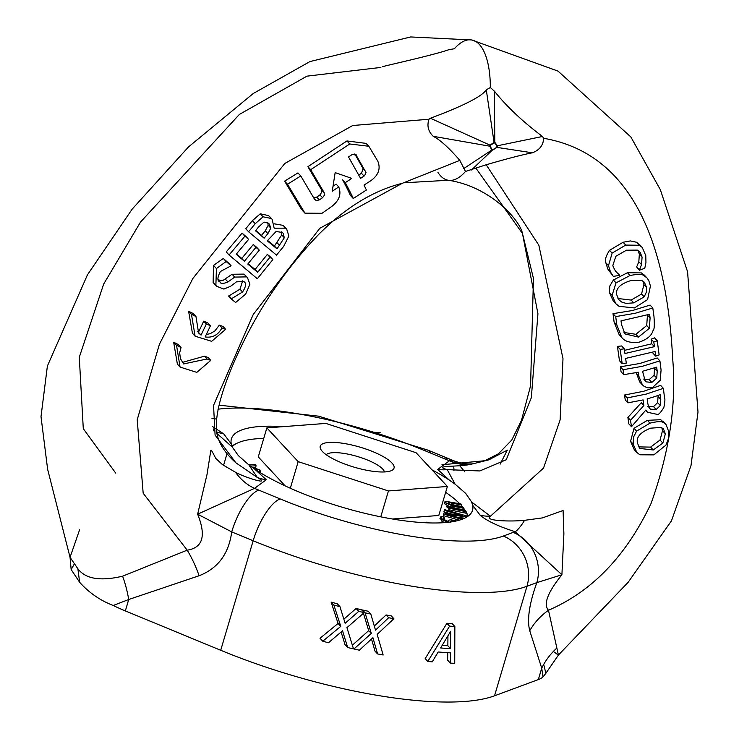 <?xml version="1.0" encoding="UTF-8"?>
<svg xmlns="http://www.w3.org/2000/svg" width="739" height="739" viewBox="0 0 739 739"><rect width="100%" height="100%" fill="white"/><g stroke="black" fill="none" stroke-linecap="round" stroke-linejoin="round"><path stroke-width="1.11" d="M314.444 199.096L300.782 175.965L287.508 184.251L304.939 213.165L322.038 213.285L331.543 206.587C339.183 200.74 341.584 194.191 338.748 186.939L332.245 191.225L335.155 172.612L351.782 178.385A9031.541 4269.452 -29.2 0 0 345.261 182.653A70.695 7.104 57.7 0 1 353.27 198.495L366.396 190.034A71.378 7.168 -122.3 0 0 364.013 185.073L370.599 180.861C378.442 175.3 380.853 168.76 377.841 161.259L368.853 146.267L349.759 143.985L310.694 169.684L324.135 192.593L321.548 189.803L307.895 166.672L310.694 169.684M319.276 199.927L316.255 200.546L314.408 199.124M324.107 192.611L324.347 195.235L322.537 197.719A744.496 351.94 -29.2 0 0 319.313 199.899L316.726 197.101A747.794 353.501 150.8 0 1 319.941 194.92L321.881 191.964L321.539 189.803M355.69 154.34L366.017 172.556L364.567 175.725L360.586 178.376L348.531 156.973A705.357 333.446 -29.2 0 0 352.411 154.368L356.558 155.273L356.069 154.654M358.784 175.004L361.445 173.277L363.108 168.668L354.803 153.934M307.895 166.672L346.951 140.955L366.193 143.394L367.431 144.918M345.261 182.653L342.665 179.854A62.852 6.309 -122.3 0 1 350.369 195.373L353.27 198.495M333.169 186.099L336.153 184.14L338.748 186.939M303.747 211.631L300.69 208.084L284.617 181.138L287.508 184.251M284.617 181.138L297.956 172.917L300.782 175.965M313.659 197.701L316.717 197.101M431.955 469.828A125.741 34.068 -163.5 0 1 449.395 480.165L455.058 484.128L465.727 493.421L471.63 502.003L472.683 505.273A125.741 34.068 -163.5 0 1 472.535 510.298A125.741 34.068 -163.5 0 1 385.056 517.679A125.741 34.068 -163.5 0 1 254.549 469.006L248.904 464.97L257.329 477.468L235.907 462.817L215.086 435.059L213.543 405.397L253.228 314.5L319.802 228.296L402.21 183.337L459.834 160.381C448.979 147.855 440.111 139.837 433.239 136.309C428.232 131.468 426.8 125.778 428.953 119.238L352.752 125.51L284.811 163.458L192.833 278.52L159.448 344.189L137.214 419.724L143.172 493.236L187.189 550.167L122.582 576.198C100.338 581.427 85.428 578.942 77.872 568.744L70.048 557.317L79.59 529.845M266.28 479.75A51.083 42.64 131.8 0 1 257.329 477.468C272.128 485.8 245.182 477.699 235.501 472.267L222.55 464.711L215.76 458.383C210.855 448.869 210.892 449.146 210.597 451.871L207.022 474.456L197.636 514.196C206.357 535.766 202.874 547.756 187.189 550.167A62.87 27.555 70.8 0 1 199.105 575.746C217.95 568.411 228.813 553.797 231.713 531.904L253.154 540.754A39.296 13.542 112.4 0 1 280.201 498.945L258.77 490.105A39.296 13.542 112.4 0 0 231.723 531.904L197.636 514.196L254.502 488.377L266.28 479.75L254.549 469.006M267.342 254.419A62.741 3.529 41.3 0 0 270.234 256.738L272.867 259.583A70.593 3.972 -138.7 0 1 269.947 257.227L267.342 254.419L255.075 269.467L248.073 263.712M236.48 253.902A63.332 3.566 41.3 0 0 241.764 258.419L253.311 244.498A62.889 3.538 41.3 0 0 256.682 247.334L259.287 250.133A70.75 3.981 -138.7 0 1 255.943 247.325L244.397 261.255A71.24 4.009 -138.7 0 1 236.194 254.244L248.627 239.381A70.852 3.991 -138.7 0 1 244.914 236.175L229.072 255.001L257.329 278.732L272.867 259.583M229.072 255.001L226.226 251.925L242.087 233.127A63 3.547 41.3 0 0 245.884 236.425L248.627 239.381M215.012 284.404L213.128 282.483L213.516 265.412L223.317 258.474A63.711 3.584 41.3 0 0 228.379 262.862L231.104 265.8A71.665 4.037 -138.7 0 1 226.143 261.523L216.425 268.553L215.871 285.439L216.869 286.399L223.935 289.078L230.651 286.242L236.48 281.845L243.741 281.577L244.286 282.095M243.741 281.577C246.54 282.982 246.142 286.446 242.568 291.979L231.224 298.898L228.628 296.099L239.972 289.18L242.66 280.848M218.393 279.795L221.22 280.626L223.372 280.183L232.055 274.252L244.055 274.104L245.634 275.804M188.593 311.193A62.658 11.454 27.5 0 0 193.202 313.539L195.974 316.523A70.491 12.886 -152.5 0 1 191.456 314.278L188.593 311.193L192.454 333.317L193.858 334.693M219.344 325.114A62.88 11.491 27.5 0 0 223.03 326.472L225.654 329.308A70.713 12.923 -152.5 0 1 221.94 327.922L219.344 325.114L214.883 330.915L210.31 333.64L206.301 334.499M203.733 321.151A62.704 11.427 27.5 0 0 207.853 322.971L210.449 325.779A70.547 12.859 -152.5 0 1 206.357 323.978A2474.357 1107.004 112.1 0 1 201.054 335.118L198.431 332.282A2205.97 986.935 -67.9 0 0 203.733 321.151L206.357 323.978M197.368 331.497L198.431 332.282M178.801 365.556L177.388 364.179L173.665 342.203A63.12 11.538 27.5 0 0 178.284 344.55L181.046 347.533A70.99 12.979 -152.5 0 1 176.529 345.279L180.067 367.061L196.786 372.382L210.781 360.373A70.658 12.914 -152.5 0 1 207.068 358.978L183.595 363.939L180.418 358.6L179.651 352.817L181.046 347.533M182.357 362.415L204.463 356.17A62.787 11.473 27.5 0 0 208.158 357.537L210.781 360.373M248.581 231.76L276.506 255.131A2423.172 1163.103 129.5 0 1 283.665 246.392L288.875 236.037L286.695 229.118L285.66 228.148L274.178 228.185L272.137 219.307L271.305 218.504L263.047 216.804L255.223 223.705A1110.92 533.235 129.5 0 1 248.581 231.76L245.764 228.711A966.52 463.916 -50.5 0 0 252.396 220.665L260.257 213.793L268.617 215.612L270.169 217.284M274.317 223.834L283.074 225.358L284.931 227.363M383.135 654.976L377.149 634.385L393.878 618.709A220.046 59.619 -163.5 0 1 388.659 617.73L375.504 630.155L370.812 614.081A220.046 59.619 -163.5 0 1 365.048 612.797L371.311 633.434L353.935 648.981A220.046 59.619 16.5 0 0 359.366 650.191L372.918 637.702L377.592 653.932A220.046 59.619 16.5 0 0 383.135 654.976M370.812 614.081L368.188 611.255A212.185 57.494 16.5 0 1 362.415 609.961L365.048 612.797M388.659 617.73L386.072 614.94A212.185 57.494 16.5 0 0 391.291 615.92L393.878 618.709M374.313 626.035L386.072 614.94M371.311 633.434L368.696 630.626L363.449 613.324M352.374 645.202L368.696 630.626M353.935 648.981L353.334 648.334M377.592 653.932L374.996 651.142L371.514 639.013M353.501 648.879L346.924 627.651L364.244 612.613A220.046 59.619 -163.5 0 1 358.757 611.347L345.131 623.263L339.968 606.682A220.046 59.619 -163.5 0 1 333.889 605.065L340.771 626.376L322.758 641.23A220.046 59.619 16.5 0 0 328.486 642.754L342.536 630.792L347.672 647.53A220.046 59.619 16.5 0 0 353.501 648.879M339.968 606.682L337.252 603.754A212.185 57.494 16.5 0 1 331.146 602.109L333.889 605.065M358.757 611.347L356.106 608.493A212.185 57.494 16.5 0 0 361.611 609.777L364.244 612.613M343.866 619.162L356.106 608.493M340.771 626.376L338.083 623.467L331.146 602.109M322.758 641.23L320.015 638.265L338.083 623.467M347.672 647.53L345.021 644.676L341.122 632.002M449.589 626.145L427.807 661.423L425.174 658.597L446.929 623.273A212.185 57.494 16.5 0 0 452.166 623.624L454.854 626.515A220.046 59.619 -163.5 0 1 449.589 626.145L446.929 623.273M427.807 661.423A220.046 59.619 16.5 0 0 432.241 661.858L438.218 651.983A220.046 59.619 16.5 0 0 450.485 652.842L450.347 663.132A220.046 59.619 16.5 0 0 454.725 663.308L454.854 626.515M450.347 663.132L447.631 660.204L447.751 652.685M450.55 648.666A220.046 59.619 -163.5 0 1 440.629 647.964L450.661 631.272L450.55 648.666L447.852 645.757L447.945 635.817M442.171 645.415A212.185 57.494 16.5 0 0 447.852 645.757M439.16 643.133L437.968 645.101M622.183 363.643A70.639 28.71 -6.5 0 0 626.293 363.117A1818.31 475.648 76.6 0 1 625.628 358.424L655.077 351.505A2353.946 615.763 76.6 0 1 655.696 356.152A71.083 28.886 -6.5 0 0 659.133 354.896L657.257 340.762A70.768 28.756 173.5 0 1 653.812 342L654.431 346.656L624.945 353.519A1666.353 435.89 76.6 0 1 624.289 348.836A70.528 28.664 173.5 0 1 620.16 349.344L622.183 363.643L619.467 360.715L617.434 346.406A62.686 25.477 -6.5 0 0 621.619 345.954L624.289 348.836M657.257 340.762L654.569 337.852A62.917 25.569 -6.5 0 1 651.161 339.146L653.812 342M655.696 356.152L653.036 353.288M654.431 346.656L651.78 343.792A2439.624 638.173 -103.4 0 0 651.161 339.146M624.501 350.351L651.78 343.792M620.16 349.344L617.434 346.406M608.483 265.597L610.451 271.887L613.315 276.386A72.44 29.44 -6.5 0 0 619.494 275.324L615.846 271.666C613.407 267.49 612.465 265.246 613.01 264.931M613.019 264.968L615.809 256.313L626.45 250.207L637.397 250.105L640.177 252.405L642.071 257.07M639.3 269.809L636.649 266.955L638.829 261.735L639.346 254.133L642.08 257.08L641.526 264.636L639.355 270.206A71.286 28.969 -6.5 0 0 644.777 268.248L645.951 262.521L645.775 255.574L642.209 247.399L639.401 245.237L625.721 245.08L612.132 253.107L608.493 265.624L605.841 262.761C604.659 260.156 605.897 256.008 609.536 250.309L623.106 242.263L630.367 240.923L636.649 242.272L640.695 246.05M639.327 254.133L638.117 250.512M619.448 274.973L615.356 271.01M613.315 276.386L607.809 269.042L605.841 262.761M610.46 271.906L607.809 269.042M639.355 270.206L636.649 266.955M644.26 386.479L648.158 387.892L652.629 387.448L660.223 380.299L661.082 370.008L659.909 360.881L657.202 357.962L639.798 363.496L620.344 366.812L623.06 369.731A1664.404 435.382 -103.4 0 0 623.771 374.655L638.33 372.244L638.902 376.382L642.385 384.862L644.26 386.479M641.193 383.347L639.789 382.072L636.177 372.678M623.771 374.655L621.065 371.735A1481.113 387.439 76.6 0 1 620.344 366.812M646.265 381.878L645.239 381.028L642.551 371.283L656.675 367.144L657.202 371.154L656.749 378.091L651.826 382.442L646.255 381.869L644.436 379.901M659.909 360.881L642.385 366.285L623.06 369.731M643.669 379.079L649.211 379.624L654.089 375.227L654.542 368.281L657.202 371.154M647.576 299.6L650.431 286.011L648.75 280.478L646.967 277.929L644.196 275.804C642.422 274.095 637.702 274.003 630.025 275.518L616.03 282.861L612.086 295.314L615.827 303.701L619.079 306.325L634.45 307.941L647.576 299.6M646.597 287.489L646.496 291.896L644.186 296.856L633.757 302.861L626.035 303.396L621.721 302.048L618.792 299.701L616.723 294.732C615.485 288.663 620.15 283.952 630.727 280.608L641.886 280.515L644.39 282.252L646.597 287.489M617.961 298.51L631.171 300.071L641.554 294.02L643.918 284.607L642.856 281.014M616.03 282.861L613.398 280.016L627.439 272.728L641.507 272.913L645.452 276.58M644.196 275.804L641.507 272.913M609.37 292.385L609.851 285.965L613.388 280.016M614.608 302.177L613.139 300.81L609.379 292.395L612.086 295.314M630.515 420.306A2499.483 653.83 76.6 0 1 631.466 426.726L628.834 423.89L627.882 417.461L641.295 402.709L643.881 405.499L630.515 420.306L627.882 417.461M631.466 426.726L645.895 410.016L647.503 412.26L657.128 414.357C658.347 415.078 660.592 412.778 663.862 407.448C664.98 401.988 665.192 398.709 664.49 397.61L663.382 388.344L646.302 394.063L627.189 397.915L627.919 402.857L643.115 399.91A2279.076 596.17 76.6 0 1 643.881 405.499M627.919 402.857L625.259 399.984L624.52 395.023L643.743 391.264L660.629 385.379L663.382 388.344M627.189 397.915L624.52 395.023M660.343 405.563L656.149 409.489L650.44 409.194L648.593 406.81L647.734 403.134A1770.367 463.104 -103.4 0 0 647.161 398.875A72.727 29.551 -6.5 0 0 660.186 394.654A928.951 243.002 76.6 0 1 660.768 399.411L660.343 405.563L657.636 402.653L658.061 396.492A817.288 213.793 -103.4 0 0 657.941 395.485M646.302 410.69L645.72 410.237M647.835 406.385L653.498 406.626L657.636 402.653M650.44 409.194L648.944 407.577M639.069 342.185C647.078 339.469 651.743 335.561 653.064 330.472C654.338 329.742 654.634 325.04 653.96 316.366A1724.392 451.076 -103.4 0 0 652.805 307.997L635.143 313.29L615.716 316.597A1404.922 367.505 -103.4 0 0 616.834 325.003L621.841 337.584C625.083 341.64 630.829 343.173 639.069 342.185M624.852 333.594L621.508 324.569L621.009 320.865L649.581 314.278L650.089 317.992L649.341 328.356L638.441 337.095L625.176 333.963M624.021 332.495L635.845 334.296L646.717 325.529L647.447 315.137L650.089 317.992M649.341 328.356L646.717 325.529M652.805 307.997L650.108 305.087L632.547 310.5L613 313.669L615.716 316.597M621.841 337.584L619.153 334.684L614.109 322.056A1240.679 324.541 76.6 0 1 613 313.669M635.642 450.919L634.238 449.626L630.57 441.303L633.166 444.111L636.824 452.416L639.845 454.781L653.812 454.882L665.922 445.146L668.481 438.578L668.878 432.019M636.593 431.142L633.499 437.118L633.147 444.121M630.57 441.303L634.007 428.315L647.41 420.334L660.731 419.706L664.416 423.207M638.672 446.892L650.606 447.104L660.047 440.028L662.504 430.717L665.359 433.793L662.865 443.077L653.276 449.977L639.798 448.444L637.489 443.206C636.011 437.239 640.399 432.223 650.653 428.167L661.211 427.428L663.493 428.953L665.331 433.802M662.504 430.698L661.83 427.724M668.887 431.992L666.033 424.555L660.731 419.706M663.511 422.708C661.904 421.175 657.405 421.322 650.015 423.151L636.602 431.114L634.007 428.315M382.571 66.676C387.836 65.106 432.962 55.268 449.026 49.633L454.393 48.756A71.12 28.461 99.4 0 1 471.611 39.952A71.12 28.461 99.4 0 1 479.38 44.469A71.12 28.461 99.4 0 1 490.336 87.516L494.373 91.146C506.584 106.434 522.621 121.547 542.481 136.484L543.636 138.276C543.313 145.213 539.572 150.054 532.403 152.797C522.907 154.58 507.508 158.571 486.207 164.769L465.478 171.448L459.834 160.381M472.683 505.273L480.23 515.323C487.223 521.115 498.88 526.584 515.212 531.72L561.908 574.757L563.885 533.835L563.081 510.501L542.463 517.891L524.561 520.33C510.464 521.808 483.112 520.875 490.447 516.228L543.525 468.083L560.116 419.891L562.998 358.683L538.86 245.237L486.207 164.769M280.201 498.945A172.889 46.843 16.5 0 0 503.324 536.043L513.171 532.394A39.296 35.564 69.7 0 1 536.828 582.628L561.908 574.757C547.608 592.502 543.137 604.326 548.477 610.238L558.425 655.096L553.363 651.456M543.636 138.295C646.93 156.141 668.287 274.114 672.739 359.459C676.536 404.464 669.322 452.444 651.096 503.398C626.303 555.811 592.096 591.422 548.477 610.238A62.87 55.12 162.9 0 0 529.743 630.718C526.907 619.781 529.272 603.754 536.828 582.628L526.981 586.276A212.185 57.494 -163.5 0 1 253.154 540.754L220.712 650.274L125.344 610.913A80.551 21.828 -163.5 0 1 113.224 605.49L128.725 599.505A62.87 27.131 82.4 0 0 122.582 576.198M255.472 230.79A1335.659 641.11 -50.5 0 0 258.65 226.919L263.98 222.07L268.405 223.215L269.365 224.12L270.788 228.12L267.915 233.589A2717.285 1304.27 129.5 0 1 264.146 238.18A70.639 3.981 -138.7 0 1 255.472 230.79M267.269 240.803L276.118 231.473L282.353 232.489L283.129 233.219L284.321 237.773L277.023 248.831A70.565 3.972 -138.7 0 1 267.269 240.803M264.146 238.18L261.523 235.353A2418.396 1160.812 -50.5 0 0 265.292 230.762L268.155 225.284L267.758 222.725M277.023 248.831L274.418 246.013L281.725 234.974L281.476 231.843M284.321 237.773L281.725 234.974M263.047 216.804L260.257 213.793M255.759 230.439A62.797 3.538 41.3 0 0 261.523 235.353M267.583 240.424A62.723 3.529 41.3 0 0 274.418 246.013M176.529 345.279L173.665 342.203M207.068 358.978L204.463 356.17M201.054 335.118L198.597 333.012L195.974 316.523M221.94 327.922C218.107 335.026 212.509 338.028 205.137 336.929A4206.416 1881.919 -67.9 0 0 210.449 325.779M191.456 314.278L195.114 336.199L211.687 341.326L225.654 329.308M231.224 298.898A72.394 4.074 41.3 0 0 235.621 302.519L245.718 294.048L249.902 284.192L247.491 277.698L246.641 276.894L234.669 277.079L227.963 281.975C223.123 283.887 220.462 283.868 219.982 281.901L219.437 281.374M218.975 280.811L219.991 281.901C217.109 281.042 217.238 277.578 220.37 271.518L231.104 265.8M226.143 261.523L223.317 258.474M231.464 298.602L228.868 295.803M244.914 236.175L242.087 233.127M244.397 261.255L241.764 258.419M255.943 247.325L253.311 244.498M269.947 257.227L257.671 272.275L255.075 269.467M257.671 272.275A71.027 4 -138.7 0 1 247.768 264.091L259.287 250.133M558.527 654.939L628.132 582.314L671.446 520.866L691.002 465.57L697.995 412.094L687.584 271.804L660.352 189.711L630.81 136.9L558 71.101L471.639 39.961A71.12 28.461 99.4 0 1 471.639 39.952L410.681 36.95L309.927 61.577L253.246 93.511L188.491 146.95L132.189 209.109L87.442 274.853L47.388 366.036L41.005 416.648L47.629 469.293L70.057 557.4M428.953 119.238L430.394 118.24C441.774 113.963 480.248 99.571 486.28 89.798L490.336 87.516M115.718 473.099L83.285 428.666L79.285 357.26L103.672 284.053L140.493 222.097L239.353 114.453L306.971 76.154L380.881 67.425M213.211 428.888L213.7 430.828M216.906 433.451L232.332 447.104L231.261 443.899A125.741 34.068 -163.5 0 1 231.409 438.874A125.741 34.068 -163.5 0 1 282.908 426.671M248.904 464.97L238.281 455.52L232.332 447.104M465.478 171.457A71.12 28.461 99.4 0 1 448.361 180.279A71.12 28.461 99.4 0 1 448.102 180.242A71.12 28.461 99.4 0 1 440.49 175.753A71.12 28.461 99.4 0 1 437.95 172.446M463.639 168.649L491.897 149.971A4.166 3.778 119.6 0 0 492.673 150.1L496.987 147.44L497.356 145.759L494.945 142.451A4.166 3.427 150.1 0 0 494.16 142.322L489.975 145.121L489.652 146.22L491.897 149.971L492.211 149.537L490.012 146.239A2.697 2.365 -42.8 0 1 490.299 145.269L494.151 142.978A3.122 2.734 -42.8 0 1 494.807 143.089L497.042 145.851L496.719 147.357L492.867 149.638A3.122 2.734 -42.8 0 1 492.211 149.537M475.99 168.252L522.482 233.524L537.937 313.77L531.332 397.711L506.252 459.76L479.796 470.955L447.234 469.634C431.29 465.034 459.972 467.362 472.286 463.953L488.756 459.88L507.333 450.134L500.137 464.138M455.058 484.128L447.234 469.634A51.083 42.64 131.8 0 1 437.664 469.422L449.395 480.165M480.23 515.323A51.083 46.418 144.3 0 0 490.447 516.228L471.63 502.003M513.171 532.394A105.077 28.47 -163.5 0 1 515.212 531.72A51.083 10.919 110 0 0 524.561 520.33M457.737 463.593L454.42 461.025L449.432 460.794A51.083 43.398 -100.5 0 0 472.286 463.953M464.711 471.667L459.713 465.755M437.664 469.422L449.432 460.794A105.077 28.47 -163.5 0 1 445.174 459.076A39.296 13.542 -67.6 0 1 449.423 459.021A39.296 13.542 -67.6 0 1 451.575 460.73M453.635 466.226A39.296 13.542 -67.6 0 1 453.958 470.78M216.619 431.872A51.083 46.418 144.3 0 0 223.714 433.848L212.758 426.708M235.501 472.267A51.083 43.398 -100.5 0 0 254.502 488.377A105.077 28.47 16.5 0 1 258.77 490.105M543.692 664.435L545.862 673.284L542.999 676.942L541.724 668.167A62.87 58.224 143.8 0 1 556.522 648.352M220.712 650.274A212.185 57.494 -163.5 0 0 494.539 695.805L538.343 679.575A80.551 21.828 16.5 0 0 542.999 676.942M74.26 564.097L71.156 569.575L79.646 582.277L77.872 568.744M79.646 582.277C89.013 592.733 100.199 600.465 113.224 605.49M236.092 443.733A125.741 34.068 16.5 0 0 235.141 444.176A125.741 34.068 16.5 0 0 231.917 446.116M468.166 516.108A125.741 34.068 16.5 0 0 466.512 512.718A125.741 34.068 16.5 0 0 466.069 511.998L466.512 512.718M461.432 505.568A124.17 33.643 -163.5 0 1 462.873 507.259M463.833 508.506A124.17 33.643 -163.5 0 1 465.284 510.649M466.069 512.016A124.17 33.643 -163.5 0 1 467.722 516.422M232.12 446.624A124.17 33.643 -163.5 0 1 236.979 443.271A124.17 33.643 -163.5 0 1 263.749 438.43M445.645 492.313A124.17 33.643 -163.5 0 1 459.695 503.712M466.161 511.693L465.736 513.143L449.192 509.808L448.518 508.811L448.952 507.36L449.626 508.358L466.161 511.693L465.487 510.695L453.127 508.201L450.208 506.427L450.799 505.836L463.889 508.33L463.214 507.324L450.919 504.866L447.926 503.065L448.527 502.465L461.607 504.959L460.933 503.961L445.682 501.319L445.109 502.28L449.192 504.663L447.391 505.642L450.772 507.73L448.952 507.36M448.656 508.358L446.956 507.093L447.224 506.187M447.15 505.384L444.684 503.73L445.682 501.319M461.607 504.959L461.182 506.409L449.275 504.044M463.889 508.33L463.455 509.781L451.566 507.416M250.392 466.087L256.1 465.801L255.666 467.251L252.655 467.399M258.308 471.454L260.516 471.085L260.054 472.535M444.601 522.621L441.691 521.06L440.342 518.233L439.899 518.787L440.777 516.783L442.116 519.609L447.751 522.334M456.268 520.967L450.919 519.785L448.388 520.219L448.573 521.725L443.723 519.36L442.901 518.122L444.564 517.392L444.176 518.815L442.753 519.212M464.6 518.215L457.265 517.198M459.316 520.182L443.345 515.619L443.954 512.968L443.345 515.619M451.52 514.021L443.927 511.859L444.472 509.614L443.927 511.859M285.162 485.892L258.281 456.905L266.871 427.89L298.187 461.653L388.437 490.945L447.381 486.465L416.066 452.702L325.816 423.419L266.871 427.89M447.381 486.465L438.79 515.48L392.437 519M326.204 454.716A30.641 8.305 -163.5 0 1 353.066 455.298A30.641 8.305 -163.5 0 1 382.682 469.034A30.641 8.305 -163.5 0 1 384.4 471.953M322.324 451.39A38.502 10.429 16.5 0 0 356.817 467.935A38.502 10.429 16.5 0 0 391.716 470.484A38.502 10.429 16.5 0 0 360.087 447.178A38.502 10.429 16.5 0 0 320.874 449.497A38.502 10.429 16.5 0 0 322.324 451.39M446.809 506.538L447.391 505.642L446.956 507.093M450.208 506.427L450.799 505.836L450.531 506.76M447.926 503.065L448.527 502.465L448.25 503.388M449.626 508.358L449.192 509.808M254.188 468.766L257.671 470.004L256.405 470.235M266.585 476.387L263.943 474.872M260.516 471.085L259.177 469.708L251.787 467.094M256.1 465.801L255.121 464.563L248.821 464.905M427.669 522.852L426.338 522.177L424.472 522.704M448.388 520.219L447.658 522.048M444.564 517.392L444.176 518.815M444.601 517.365L441.802 516.358L440.777 516.783M450.67 522.482L450.614 521.226L452.194 520.903L451.926 521.789M452.194 520.903L454.513 521.337M467.002 516.903L467.131 516.081L444.472 509.614M444.351 510.409L462.291 515.526L443.954 512.968M463.113 518.87L447.012 514.27L466.826 517.004M443.769 514.168L461.884 519.341M290.316 488.239L298.187 461.653M380.77 516.838L388.437 490.945M361.445 173.277L364.068 176.104M363.108 168.668L365.703 171.466M319.941 194.92L322.537 197.719M346.951 140.955L349.759 143.985M300.69 208.084L303.286 210.874M641.526 264.636L638.829 261.735M639.401 245.237L636.649 242.272M625.721 245.08L623.106 242.263M612.132 253.107L609.536 250.309M638.902 376.382L636.307 373.583M656.749 378.091L654.089 375.227M651.826 382.442L649.211 379.624M633.757 302.861L631.171 300.071M644.186 296.856L641.554 294.02M646.597 287.499L643.918 284.607M630.025 275.518L627.439 272.728M660.768 399.411L658.061 396.492M656.149 409.489L653.498 406.626M638.441 337.095L635.845 334.296M616.834 325.003L614.109 322.056M650.015 423.151L647.41 420.334M662.865 443.077L660.047 440.028M653.276 449.977L650.606 447.104M267.915 233.589L265.292 230.762M270.788 228.12L268.155 225.284M279.712 245.542L277.107 242.734M255.223 223.705L252.396 220.665M271.305 218.504L268.617 215.612M285.66 228.148L283.074 225.358M216.425 268.553L213.516 265.412M227.963 281.975L225.321 279.111M234.669 277.079L232.046 274.252M246.641 276.894L244.055 274.104M242.568 291.979L239.972 289.18M494.807 143.089L494.373 91.146M486.28 89.798L494.151 142.978M430.394 118.24L490.299 145.269M433.239 136.309L490.012 146.239M471.51 169.961L492.867 149.638M532.403 152.797L496.719 147.357M542.481 136.484L497.042 145.851M445.174 459.076L423.733 450.227A172.889 46.843 16.5 0 0 217.94 409.203M231.261 443.899L223.714 433.848M503.324 536.043A39.296 35.564 69.7 0 1 526.981 586.276L494.539 695.805M423.733 450.227A39.296 13.542 -67.6 0 1 427.992 450.171A39.296 13.542 -67.6 0 1 430.966 453.21M538.343 679.575L541.724 668.167L529.743 630.718M125.344 610.913L128.725 599.505L199.105 575.746M454.309 506.4L453.885 507.85M452.037 503.028L451.612 504.478M443.178 517.762L442.957 518.538M442.116 519.609L441.691 521.06M366.193 143.394L368.853 146.267M302.343 210.366L304.939 213.165M235.944 462.845C224.924 453.081 218.522 443.012 216.749 432.648C214.569 417.166 220.591 393.074 234.826 360.392C255.731 312.837 283.785 270.742 318.989 234.115C345.815 207.4 373.555 190.477 402.21 183.337M642.209 247.399L639.42 244.397M642.385 384.862L639.789 382.072M646.967 277.929L644.251 275M615.827 303.701L613.139 300.81M647.503 412.26L645.674 410.284M636.824 452.416L634.238 449.626M666.033 424.555L663.179 421.479M272.137 219.307L269.458 216.416M286.695 229.118L284.109 226.319M180.067 367.061L177.388 364.179M195.114 336.199L192.454 333.317M247.482 277.688L244.886 274.89M215.871 285.439L213.128 282.483M404.242 182.773L448.361 180.261M522.455 233.45C520.025 220.324 490.493 186.45 448.102 180.224M223.547 465.404L226.734 454.661M472.923 463.843L473.847 463.676C468.129 464.48 461.653 463.602 454.42 461.025M454.411 461.034L427.992 450.171L318.685 416.177L219.104 405.166M216.167 418.967L211.945 418.607M373.74 432.241L380.409 432.805M545.872 673.284L558.416 655.096M522.482 233.524L533.447 278.4L530.574 385.786L521.448 420.463L511.785 440.01L498.474 453.755L484.821 460.73L441.959 464.766M70.048 557.317L71.156 569.575M236.979 443.271L235.141 444.176M444.952 501.698L444.518 503.148"/></g></svg>

